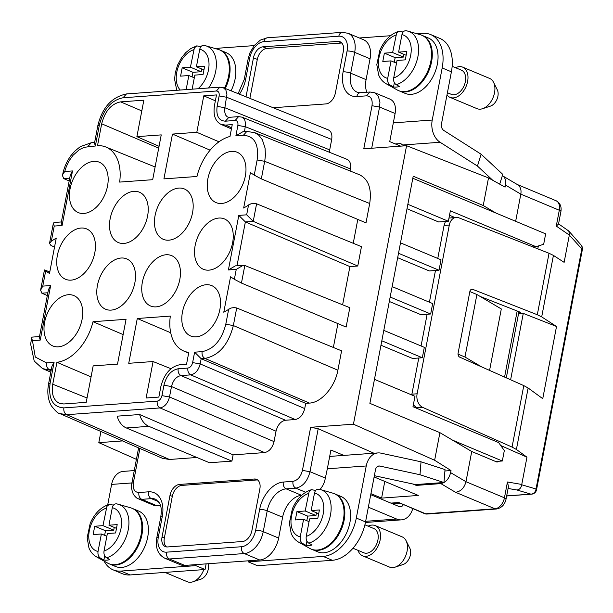 <?xml version="1.0" encoding="UTF-8"?>
<svg xmlns="http://www.w3.org/2000/svg" width="613" height="613" viewBox="0 0 613 613"><rect width="100%" height="100%" fill="white"/><g stroke="black" fill="none" stroke-linecap="round" stroke-linejoin="round"><path stroke-width="0.92" d="M360.314 92.701L357.249 92.249A21.838 14.099 112.7 0 1 350.697 73.185A5.456 1.295 10.8 0 0 343.111 71.844A27.294 17.616 112.7 0 0 356.866 96.54A5.456 3.962 -94.1 0 1 360.314 92.701L369.945 92.004L374.65 92.747L378.367 96.203L379.937 102.555L379.554 107.045L371.999 105.72L363.777 148.806L406.572 145.71L488.5 177.916L505.081 187.141L505.472 185.057L520.828 194.145L515.648 221.301M502.346 175.686L502.683 175.87C505.235 177.624 506.169 180.682 505.472 185.057M532.896 246.924L536.007 246.694L450.356 210.841L448.371 221.262L438.632 221.967L407.009 208.734M510.621 379.761L523.28 313.404L556.52 326.476L541.693 316.883L537.31 314.737L549.033 253.269L458.853 217.807A10.919 7.931 -94.1 0 0 456.21 217.393A10.919 7.931 -94.1 0 0 449.306 225.063L417.116 393.791A10.919 7.931 85.9 0 0 422.686 407.377L512.062 447.076L516.399 449.467L528.122 387.998L523.786 385.608L459.781 357.172A3.272 2.375 -94.1 0 1 458.11 353.103L469.857 291.52A3.272 2.375 -94.1 0 1 471.926 289.221A3.272 2.375 -94.1 0 1 472.723 289.344L471.159 289.459M380.972 345.226L412.595 358.459L422.334 357.754L381.815 340.797M448.371 221.262L407.852 204.305M528.122 387.998L542.75 398.672L556.52 326.476M412.924 484.017L416.25 485.396L440.877 483.611C445.697 482.638 448.946 478.983 450.616 472.631L465.972 481.718L471.734 451.505L497.12 462.125L497.266 461.359M519.839 312.063L519.533 313.672L523.28 313.404M538.36 245.951L537.808 248.855M537.31 314.737L472.723 289.344M506.054 499.112L508.453 486.546L507.457 481.987L504.438 497.817L465.972 481.718C464.256 488.04 460.754 491.549 455.482 492.254L494.959 508.782A10.919 7.049 112.7 0 0 504.438 497.817A5.456 1.295 -169.2 0 1 506.054 499.112C504.744 504.767 501.511 508.062 496.346 509.012A5.456 3.962 -94.1 0 1 494.959 508.782L425.683 513.801L398.756 502.53L424.571 513.625A5.456 3.525 -67.3 0 0 425.683 513.801A5.456 3.962 -94.1 0 0 427.077 514.031L496.346 509.012M371.7 148.231L379.554 107.045L395.109 113.489L389.738 141.618L400.641 146.139M383.799 330.376L424.319 347.333L422.334 357.754M400.496 242.855L441.015 259.812L439.023 270.233L398.511 253.276M305.688 492.262L295.811 488.17C293.55 486.868 292.6 484.592 292.96 481.351L283.321 482.048A27.294 17.616 112.7 0 0 259.628 509.457L255.652 530.291A5.456 1.295 -169.2 0 1 263.245 531.632L278.631 538.068L282.608 517.234A21.838 14.099 112.7 0 1 301.558 495.312L301.688 495.296M373.907 453.214L318.193 428.717L310.653 427.299L353.44 424.196L434.64 460.263L451.015 470.546L450.616 472.631M320.109 489.488L322.683 485.848L324.591 481.672L327.334 468.784L366.245 465.964A18.559 13.478 85.9 0 1 377.983 452.923A18.559 13.478 85.9 0 1 380.811 453.122L421.031 461.811L445.023 469.581L443.973 482.508L415.484 484.569L374.359 475.688M343.862 455.398L330.905 450.026L327.334 468.784M416.25 485.396L416.419 484.5M370.934 493.641L381.6 498.108L418.304 495.45L374.114 476.952M471.734 451.505L439.904 432.663L434.64 460.263M444.908 470.991L451.015 470.546M278.631 538.068A21.838 14.099 112.7 0 1 259.682 559.991L184.789 565.424L169.403 558.979A5.456 3.962 85.9 0 1 166.544 552.16L241.438 546.735A16.375 10.574 112.7 0 0 255.652 530.291M148.515 491.818A5.456 3.962 85.9 0 0 151.365 498.637L141.733 499.334L156.989 505.786L153.625 505.25L138.354 498.798L141.733 499.334C139.48 498.032 138.523 495.756 138.883 492.515L148.515 491.818A27.294 17.616 112.7 0 1 162.269 516.506L158.292 537.348A5.456 1.295 -169.2 0 0 156.775 537.93C155.219 547.853 157.939 554.635 164.943 558.29L180.329 564.726A21.838 14.099 -67.3 0 0 184.789 565.424M156.989 505.786L160.514 505.526M374.459 379.347L414.978 396.305L412.986 406.725L498.645 442.578L504.315 450.578L502.323 460.999L495.588 461.482M502.683 175.87L517.594 184.697C520.429 186.613 521.502 189.762 520.828 194.145L559.294 210.251A10.919 7.049 112.7 0 0 556.022 200.719C560.083 202.865 561.715 206.474 560.91 211.546A5.456 1.295 -169.2 0 0 559.294 210.251L556.275 226.082L569.331 235.07L564.129 262.341L553.416 255.406L549.033 253.269M403.316 504.729A5.456 3.962 85.9 0 1 400.488 506.79A5.456 3.962 85.9 0 1 399.101 506.553L370.735 494.683M368.352 507.181L396.711 519.058L365.654 521.303M506.652 495.971L531.578 494.162A5.456 3.962 -94.1 0 1 530.873 494.132L516.997 490.002C519.579 489.634 521.15 487.887 521.709 484.76L526.958 457.175L500.737 445.528M413.346 404.864L417.637 408.672M516.399 449.467L526.958 457.175M452.639 440.195L502.323 460.999M366.819 92.234A21.838 14.099 112.7 0 1 366.084 79.629L370.06 58.787A21.838 14.099 -67.3 0 0 363.517 39.73L348.13 33.286L342.284 32.359A5.456 3.962 85.9 0 0 338.828 36.198A16.375 10.574 -67.3 0 1 347.081 51.009A5.456 1.295 10.8 0 1 354.674 52.35A21.838 14.099 -67.3 0 0 348.13 33.286M560.91 211.546L558.512 224.105L556.275 226.082M395.109 113.489C396.197 106.233 394.557 101.467 390.174 99.183L374.65 92.747M381.6 498.108L384.788 481.42M411.744 394.956L418.771 358.015M421.07 345.977L427.123 314.254M429.414 302.217L435.468 270.494M437.766 258.456L444.065 225.446L445.429 221.477M519.533 313.672L521.042 313.113L519.418 311.887L480.201 296.47M456.21 217.393L448.977 218.075M531.578 494.162A5.456 5.456 0 0 0 536.551 489.741L582.35 249.637A5.456 1.295 -169.2 0 0 581.821 248.909L569.331 235.07M136.415 459.352L98.808 442.647L122.585 440.923M569.4 234.771L568.818 231.047L558.558 223.875M98.808 442.647L100.938 431.491M439.904 432.663L369.884 403.354L413.208 176.215L483.236 205.524L495.963 213.056L545.654 233.859L543.67 244.273L536.007 246.694M483.236 205.524L488.5 177.916M273.183 107.742L325.909 103.919A10.919 7.049 112.7 0 0 335.388 92.954L343.341 51.277A10.919 7.049 112.7 0 0 340.062 41.753A10.919 7.049 112.7 0 0 337.84 41.4L262.946 46.833A10.919 7.049 112.7 0 0 253.468 57.791L246.02 96.823M162.039 537.072A10.919 7.049 112.7 0 0 165.311 546.604A10.919 7.049 112.7 0 0 167.541 546.949L242.434 541.524A10.919 7.049 112.7 0 0 251.912 530.559L259.858 488.883A10.919 7.049 112.7 0 0 256.586 479.358A10.919 7.049 112.7 0 0 254.357 479.006L179.463 484.439A10.919 7.049 112.7 0 0 169.993 495.396L162.039 537.072L164.345 538.038L172.299 496.361A10.919 7.049 112.7 0 1 181.777 485.404L256.671 479.979A10.919 7.049 112.7 0 1 257.675 480.002M99.329 125.175L97.812 125.757L94.502 143.136L95.352 146.009L99.329 125.175C103.451 109.275 111.351 100.141 123.021 97.773L216.374 91.008C218.588 91.153 219.5 92.801 219.125 95.942L217.132 106.363L224.695 107.689L329.702 149.886L331.687 139.465C332.415 134.592 331.304 131.412 328.353 129.91L223.339 87.713L225.875 90.057L226.925 94.302L224.427 110.647L225.469 114.892L227.17 116.792L228.841 117.344L225.385 121.182L235.124 120.47C237.338 120.615 238.258 122.263 237.875 125.412L235.89 135.833L243.376 135.289C254.456 136.009 259.038 144.239 257.131 159.978L254.242 175.126L250.418 172.613L243.66 208.037L250.755 203.884L253.897 203.363L256.586 203.792L253.23 221.362L246.664 214.826L238.802 215.401L228.396 269.95L236.258 269.383L234.365 279.313L230.542 276.808L223.783 312.232L230.879 308.078L234.02 307.55L236.71 307.979L233.354 325.557L225.799 324.231C221.668 340.138 213.768 349.272 202.106 351.632C201.754 354.858 202.688 357.126 204.926 358.444C218.902 355.594 228.381 344.636 233.354 325.557L337.893 370.206L341.587 350.828L236.71 307.979M329.702 149.886L329.442 152.277M350.054 170.958L350.437 168.927C351.172 164.062 350.061 160.874 347.104 159.372L242.089 117.175L244.633 119.52L245.675 123.772L244.503 131.619M257.131 159.978L264.686 161.303L369.693 203.501C371.884 188.896 368.551 179.341 359.693 174.835L254.679 132.638L246.832 131.45L243.376 135.289M369.693 203.501L365.999 222.871L261.337 178.881L254.242 175.126M353.241 243.277L357.793 219.423M256.586 203.792L361.463 246.641L357.77 266.011L253.23 221.362L245.369 221.937L238.802 215.401M342.613 304.799L349.908 266.586L357.77 266.011M228.396 269.95L235.361 265.858L244.809 265.498L349.816 307.688L346.123 327.066L241.461 283.068L234.365 279.313M337.916 323.618L333.365 347.471M309.465 403.093L204.926 358.444L201.179 358.712L305.718 403.362L309.465 403.093C321.404 402.572 334.959 386.895 337.893 370.206M305.718 403.362L304.722 408.572L200.183 363.923L192.628 362.597L194.612 352.176L201.179 358.712L200.183 363.923C198.512 370.275 195.355 373.93 190.712 374.88L180.973 375.593C176.291 376.528 173.127 380.183 171.494 386.55L169.51 396.971L161.955 395.646C161.127 398.825 159.549 400.649 157.212 401.124C156.859 404.35 157.794 406.618 160.031 407.929C164.682 406.978 167.839 403.323 169.51 396.971L274.049 441.621L276.034 431.2C277.689 424.855 280.854 421.2 285.512 420.242L295.251 419.53C299.91 418.572 303.067 414.924 304.722 408.572M233.116 454.861L139.634 414.534L117.16 416.166A18.559 13.478 85.9 0 0 126.37 427.966L209.454 462.738L231.921 461.114L233.116 454.861L264.571 452.578C269.23 451.62 272.387 447.965 274.049 441.621M196.903 457.482L169.456 459.474L66.679 414.695L160.031 407.929L264.571 452.578M59.806 413.576C58.25 413.66 55.415 411.047 51.293 405.729C48.534 400.695 47.423 394.879 47.983 388.29L48.596 383.784L50.113 383.202C48.205 398.94 52.787 407.178 63.867 407.89C63.507 411.108 64.449 413.377 66.679 414.695L59.806 413.576L162.591 458.355L169.456 459.474M353.44 424.196L406.572 145.71M349.908 266.586L245.369 221.937L237.009 265.743M39.508 336.568L32.313 337.089L31.516 337.794L32.458 340.659L40.236 340.1L39.378 337.219L48.465 289.597L50.641 285.543L40.236 340.1M47.86 292.753L41.853 293.19L40.604 290.164L42.78 286.118L50.641 285.543M49.791 271.904L44.458 269.942L45.669 270.969L42.78 286.118M41.853 293.19L47.324 295.573M31.531 338.529L30.65 344.154L34.198 361.042L42.542 368.589L51.14 370.459M32.458 340.659L35.286 357.034L46.596 362.904C46.236 366.122 47.178 368.39 49.415 369.708L51.308 369.57M166.062 254.763A27.294 17.616 -67.3 0 0 143.388 278.049A27.294 17.616 -67.3 0 0 150.553 305.987A27.294 17.616 -67.3 0 0 156.123 306.86A27.294 17.616 -67.3 0 0 178.804 283.566A27.294 17.616 -67.3 0 0 171.632 255.629A27.294 17.616 -67.3 0 0 166.062 254.763M123.91 243.43A27.294 17.616 -67.3 0 0 146.584 220.136A27.294 17.616 -67.3 0 0 139.419 192.198A27.294 17.616 -67.3 0 0 133.849 191.333A27.294 17.616 -67.3 0 0 111.168 214.627A27.294 17.616 -67.3 0 0 118.34 242.564A27.294 17.616 -67.3 0 0 123.91 243.43M168.843 240.173A27.294 17.616 -67.3 0 0 191.524 216.887A27.294 17.616 -67.3 0 0 184.352 188.942A27.294 17.616 -67.3 0 0 178.781 188.076A27.294 17.616 -67.3 0 0 156.108 211.37A27.294 17.616 -67.3 0 0 163.273 239.308A27.294 17.616 -67.3 0 0 168.843 240.173M71.116 280.133A27.294 17.616 -67.3 0 0 93.797 256.847A27.294 17.616 -67.3 0 0 86.625 228.91A27.294 17.616 -67.3 0 0 81.054 228.036A27.294 17.616 -67.3 0 0 58.373 251.33A27.294 17.616 -67.3 0 0 65.545 279.267A27.294 17.616 -67.3 0 0 71.116 280.133M58.396 346.82A27.294 17.616 -67.3 0 0 81.069 323.526A27.294 17.616 -67.3 0 0 73.905 295.589A27.294 17.616 -67.3 0 0 68.334 294.723A27.294 17.616 -67.3 0 0 45.653 318.009A27.294 17.616 -67.3 0 0 52.825 345.954A27.294 17.616 -67.3 0 0 58.396 346.82M83.835 213.454A27.294 17.616 -67.3 0 0 106.516 190.16A27.294 17.616 -67.3 0 0 99.344 162.223A27.294 17.616 -67.3 0 0 93.774 161.357A27.294 17.616 -67.3 0 0 71.093 184.651A27.294 17.616 -67.3 0 0 78.265 212.588A27.294 17.616 -67.3 0 0 83.835 213.454M183.739 351.019A43.676 28.19 -67.3 0 1 170.322 316.101L137.289 318.499L128.738 363.302L153.081 361.54L146.124 398.006L158.851 397.078L160.844 386.657C164.161 373.961 170.475 366.658 179.793 364.735L186.536 364.252L188.796 352.391A43.676 28.19 -67.3 0 1 183.739 351.019L188.651 353.142M196.198 336.836A27.294 17.616 -67.3 0 0 218.872 313.542A27.294 17.616 -67.3 0 0 211.707 285.604A27.294 17.616 -67.3 0 0 206.137 284.738A27.294 17.616 -67.3 0 0 183.456 308.025A27.294 17.616 -67.3 0 0 190.628 335.97A27.294 17.616 -67.3 0 0 196.198 336.836M221.638 203.47A27.294 17.616 -67.3 0 0 244.319 180.176A27.294 17.616 -67.3 0 0 237.147 152.239A27.294 17.616 -67.3 0 0 231.576 151.373A27.294 17.616 -67.3 0 0 208.895 174.667A27.294 17.616 -67.3 0 0 216.067 202.604A27.294 17.616 -67.3 0 0 221.638 203.47M225.507 125.098L220.933 124.347C215.194 121.251 213.056 114.915 214.504 105.344L216.496 94.923L203.761 95.85L196.804 132.316L172.468 134.078L163.916 178.881L196.957 176.483A43.676 28.19 112.7 0 1 229.99 136.461L232.25 124.608L225.507 125.098L231.645 127.772M152.683 179.693L161.234 134.891L136.891 136.653L143.848 100.187L120.631 101.873C111.313 103.789 104.992 111.099 101.681 123.795L97.505 145.679A43.676 28.19 112.7 0 1 105.85 147.013A43.676 28.19 112.7 0 1 119.65 182.084L152.683 179.693M208.918 270.149A27.294 17.616 -67.3 0 0 231.599 246.863A27.294 17.616 -67.3 0 0 224.427 218.925A27.294 17.616 -67.3 0 0 218.856 218.052A27.294 17.616 -67.3 0 0 196.175 241.346A27.294 17.616 -67.3 0 0 203.347 269.283A27.294 17.616 -67.3 0 0 208.918 270.149M93.015 321.702A43.676 28.19 -67.3 0 1 56.917 362.306L52.741 384.221C51.277 393.952 53.5 400.327 59.407 403.331L63.744 403.975L86.211 402.343L93.168 365.877L117.504 364.114L126.056 319.312L93.015 321.702L123.136 334.583M121.129 258.019A27.294 17.616 -67.3 0 0 98.448 281.306A27.294 17.616 -67.3 0 0 105.62 309.243A27.294 17.616 -67.3 0 0 111.191 310.109A27.294 17.616 -67.3 0 0 133.864 286.823A27.294 17.616 -67.3 0 0 126.699 258.885A27.294 17.616 -67.3 0 0 121.129 258.019M61.369 221.952L54.174 222.473L53.377 223.178L54.235 226.059L51.346 241.2L56.25 238.059L49.492 273.482L45.669 270.969M170.705 332.775L137.289 318.499M153.081 361.54L170.958 368.719M215.37 100.808L203.761 95.85M196.804 132.316L219.01 141.795M210.121 150.162L172.468 134.078M159.051 146.308L136.891 136.653M56.917 362.306L91.069 376.88M51.346 241.2L49.523 243.399L50.956 245.499L54.534 247.031M54.235 226.059L62.097 225.484L61.246 222.611L70.326 174.981L72.503 170.935L64.725 171.502L62.863 174.276M69.729 178.145L63.714 178.582L62.465 175.556M63.714 178.582L69.192 180.965M246.832 131.45L242.855 131.741L235.89 135.833M261.337 178.881L264.831 160.506L265.414 155.296L265.069 148.093L262.31 139.672L258.839 135.251L254.679 132.638M243.231 265.291L236.258 269.383M48.596 383.784L51.906 366.405L54.082 362.36L46.596 362.904M337.84 41.4L341.686 43.017L266.793 48.442A10.919 7.049 112.7 0 0 257.314 59.4L249.882 98.379M166.537 546.926A10.919 7.049 112.7 0 1 164.345 538.038M389.316 301.466L420.939 314.699L430.678 313.994L390.159 297.037M430.678 313.994L432.663 303.573L392.151 286.616M489.58 370.413L501.304 308.96L476.899 294.516L469.849 291.566M449.513 215.27L454.823 217.492M397.668 257.705L429.292 270.938L439.023 270.233M458.041 354.13L464.976 357.027L481.58 366.858M464.976 357.027L476.899 294.516M412.817 178.26L495.963 213.056M216.274 48.848A38.213 24.666 112.7 0 1 220.703 48.029L254.18 45.607M231.04 90.808A30.029 19.378 -67.3 0 0 226.136 52.634L220.366 50.22A30.029 19.378 -67.3 0 0 219.983 50.059M395.354 143.948L400.787 143.549A18.559 13.478 -94.1 0 0 402.664 144.99L404.074 145.886M417.116 33.799L422.916 33.378A38.213 24.666 112.7 0 1 430.717 34.596A38.213 24.666 112.7 0 1 442.172 67.951L432.234 120.041A18.559 13.478 85.9 0 0 440.103 142.27L402.664 144.99M359.348 37.983L390.458 35.73M430.717 34.596L439.942 38.458A38.213 24.666 112.7 0 1 451.406 71.813L441.467 123.91A5.456 3.962 85.9 0 0 443.781 130.446L481.128 154.223L502.76 174.353L499.71 184.161M447.413 92.716L451.314 94.348A13.103 8.459 -67.3 0 0 453.988 94.77A13.103 8.459 -67.3 0 0 464.876 83.59A13.103 8.459 -67.3 0 0 461.428 70.173L452.156 66.296M446.992 94.931A16.375 10.574 -67.3 0 0 450.049 97.375A16.375 10.574 -67.3 0 0 453.39 97.896A16.375 10.574 -67.3 0 0 466.999 83.92A16.375 10.574 -67.3 0 0 462.7 67.154A16.375 10.574 -67.3 0 0 459.352 66.633A16.375 10.574 -67.3 0 0 455.582 67.729M450.049 97.375L476.975 108.639A16.375 10.574 -67.3 0 0 480.316 109.16A16.375 10.574 -67.3 0 0 482.538 108.716A16.375 10.574 -67.3 0 0 493.051 97.613A16.375 10.574 -67.3 0 0 493.58 82.341A16.375 10.574 -67.3 0 0 489.618 78.426L462.7 67.154M482.538 108.716L490.523 106.087A10.076 6.505 -67.3 0 0 496.99 99.268A10.076 6.505 -67.3 0 0 497.312 89.866L493.58 82.341M399.009 90.793A30.029 19.378 -67.3 0 0 399.392 90.962L405.162 93.375A30.029 19.378 -67.3 0 0 411.285 94.333A30.029 19.378 -67.3 0 0 436.234 68.71A30.029 19.378 -67.3 0 0 428.349 37.983L422.579 35.569A30.029 19.378 -67.3 0 0 422.188 35.408M399.392 90.962A30.029 19.378 -67.3 0 0 405.515 91.919A30.029 19.378 -67.3 0 0 430.464 66.296A30.029 19.378 -67.3 0 0 422.579 35.569M406.143 55.27L398.619 52.12L401.952 34.627C402.695 31.715 404.197 30.451 406.473 30.834A28.55 18.428 112.7 0 1 408.074 31.179L420.457 34.765A30.029 19.378 112.7 0 1 430.525 62.825A30.029 19.378 112.7 0 1 407.798 91.076A30.029 19.378 112.7 0 1 404.749 91.598A30.029 19.378 112.7 0 1 397.331 90.011L386.09 83.713A28.55 18.428 112.7 0 0 390.205 85.115L393.538 86.954L394.351 82.694M406.074 30.742L408.074 31.179A28.55 18.428 112.7 0 1 417.675 57.76A28.55 18.428 112.7 0 1 396.197 84.678L399.53 86.517A28.98 18.704 112.7 0 1 396.481 87.054A28.98 18.704 112.7 0 1 393.538 86.954M390.205 85.115C388.136 83.674 387.301 81.429 387.7 78.38L391.04 60.886L382.796 61.484L384.389 53.147L395.163 57.66L403.4 57.063L403.913 54.335M403.101 32.029L399.002 31.217L396.588 33.263L392.626 52.549L384.389 53.147M396.511 63.177L391.04 60.886M396.197 84.678C394.128 83.245 393.293 81 393.692 77.943L397.025 60.449L405.27 59.859L406.856 51.523L398.619 52.12M392.626 52.549L403.4 57.063M394.282 62.242L395.163 57.66M492.745 180.283L477.45 166.054L440.103 142.27M477.45 166.054L481.128 154.223M225.232 88.471A30.029 19.378 -67.3 0 0 220.366 50.22M203.93 69.92L196.405 66.771L199.746 49.278C200.482 46.366 201.991 45.101 204.259 45.485A28.55 18.428 112.7 0 1 205.868 45.829L218.243 49.415A30.029 19.378 112.7 0 1 224.458 88.165M186.145 89.613L188.827 75.537L180.59 76.135L182.176 67.798L192.949 72.311L201.187 71.713L201.708 68.985M200.895 46.68L196.796 45.868L194.375 47.914L190.421 67.2L182.176 67.798M194.298 77.828L188.827 75.537M196.405 66.771L204.65 66.173L203.056 74.51L194.819 75.108L192.137 89.176M190.421 67.2L201.187 71.713M192.076 76.901L192.949 72.311M139.634 414.534A18.559 13.478 85.9 0 0 148.836 426.334L231.921 461.114M412.733 508.675A18.559 13.478 -94.1 0 1 401.431 519.855A18.559 13.478 -94.1 0 1 396.711 519.058M366.245 465.964L356.306 518.054A38.213 24.666 112.7 0 1 323.135 556.42L248.25 561.853L248.441 560.811M356.306 518.054L365.54 521.924A38.213 24.666 112.7 0 1 332.369 560.29L257.475 565.715L248.25 561.853M365.54 521.924L375.478 469.826A5.456 3.962 85.9 0 1 378.926 465.987A5.456 3.962 85.9 0 1 379.761 466.049L419.989 474.738L421.031 461.811M352.965 548.237L363.861 552.796A13.103 8.459 -67.3 0 0 366.536 553.21A13.103 8.459 -67.3 0 0 377.416 542.03A13.103 8.459 -67.3 0 0 373.976 528.621L364.904 524.82M358.007 550.344A16.375 10.574 -67.3 0 0 362.597 555.815A16.375 10.574 -67.3 0 0 365.938 556.336A16.375 10.574 -67.3 0 0 379.547 542.359A16.375 10.574 -67.3 0 0 375.24 525.602A16.375 10.574 -67.3 0 0 371.899 525.08A16.375 10.574 -67.3 0 0 368.129 526.169M362.597 555.815L389.523 567.086A16.375 10.574 -67.3 0 0 392.864 567.607A16.375 10.574 -67.3 0 0 395.086 567.155A16.375 10.574 -67.3 0 0 405.599 556.06A16.375 10.574 -67.3 0 0 406.12 540.781A16.375 10.574 -67.3 0 0 402.166 536.873L375.24 525.602M395.086 567.155L403.07 564.535A10.076 6.505 -67.3 0 0 409.538 557.707A10.076 6.505 -67.3 0 0 409.859 548.313L406.12 540.781M311.557 549.24A30.029 19.378 -67.3 0 0 311.933 549.409L317.703 551.823A30.029 19.378 -67.3 0 0 323.833 552.78A30.029 19.378 -67.3 0 0 348.782 527.157A30.029 19.378 -67.3 0 0 340.897 496.423L335.127 494.009A30.029 19.378 -67.3 0 0 334.736 493.856M419.989 474.738L443.973 482.508M311.933 549.409A30.029 19.378 -67.3 0 0 318.063 550.359A30.029 19.378 -67.3 0 0 343.012 524.743A30.029 19.378 -67.3 0 0 335.127 494.009M318.622 489.189L320.622 489.626A28.55 18.428 112.7 0 1 330.223 516.2A28.55 18.428 112.7 0 1 308.745 543.126C306.676 541.685 305.841 539.44 306.239 536.39L309.573 518.897L317.818 518.299L319.404 509.962L311.166 510.56L314.5 493.074C315.243 490.162 316.745 488.898 319.021 489.274A28.55 18.428 112.7 0 1 320.622 489.626L333.005 493.212A30.029 19.378 112.7 0 1 342.544 523.364A30.029 19.378 112.7 0 1 317.296 550.037A30.029 19.378 112.7 0 1 309.879 548.459L298.638 542.16A28.55 18.428 112.7 0 0 302.753 543.555L306.086 545.394L306.898 541.133M308.745 543.126L312.078 544.965A28.98 18.704 112.7 0 1 309.021 545.493A28.98 18.704 112.7 0 1 306.086 545.394M306.829 520.69L307.703 516.1L315.948 515.502L305.174 510.997L309.128 491.71L311.55 489.664L315.649 490.477M318.691 513.709L311.166 510.56M315.948 515.502L316.461 512.782M309.059 521.625L303.581 519.334L300.247 536.819C299.849 539.877 300.684 542.122 302.753 543.555M305.174 510.997L296.937 511.594L295.343 519.931L303.581 519.334M296.937 511.594L307.703 516.1M107.712 504.828L111.612 484.408A18.559 13.478 -94.1 0 1 123.351 471.374L134.278 470.577M206.129 563.876L205.056 569.515L130.163 574.94A38.213 24.666 112.7 0 1 122.362 573.722L113.129 569.86A38.213 24.666 112.7 0 1 104.095 561.102M205.056 569.515L195.823 565.646L120.93 571.071A38.213 24.666 112.7 0 1 113.129 569.86M165.035 572.412L187.31 581.737A16.375 10.574 -67.3 0 0 190.651 582.258A16.375 10.574 -67.3 0 0 192.873 581.806A16.375 10.574 -67.3 0 0 203.822 569.6M192.873 581.806L200.857 579.185A10.076 6.505 -67.3 0 0 207.976 563.738M195.823 565.646L196.022 564.604M109.344 563.891A30.029 19.378 -67.3 0 0 109.727 564.06L115.497 566.473A30.029 19.378 -67.3 0 0 121.627 567.431A30.029 19.378 -67.3 0 0 146.568 541.808A30.029 19.378 -67.3 0 0 138.684 511.073L132.914 508.66A30.029 19.378 -67.3 0 0 132.531 508.506M109.727 564.06A30.029 19.378 -67.3 0 0 115.857 565.01A30.029 19.378 -67.3 0 0 140.798 539.394A30.029 19.378 -67.3 0 0 132.914 508.66M116.409 503.84L118.416 504.277A28.55 18.428 112.7 0 1 128.01 530.85A28.55 18.428 112.7 0 1 106.539 557.776C104.463 556.336 103.628 554.091 104.026 551.041L107.367 533.548L115.604 532.95L117.19 524.613L108.953 525.211L112.294 507.725C113.03 504.813 114.539 503.549 116.807 503.924A28.55 18.428 112.7 0 1 118.416 504.277L130.791 507.863A30.029 19.378 112.7 0 1 140.339 538.015A30.029 19.378 112.7 0 1 115.083 564.688A30.029 19.378 112.7 0 1 107.666 563.109L96.425 556.811A28.55 18.428 112.7 0 0 100.547 558.213L103.881 560.044L104.693 555.784M106.539 557.776L109.873 559.615A28.98 18.704 112.7 0 1 106.815 560.144A28.98 18.704 112.7 0 1 103.881 560.044M104.624 535.341L105.497 530.751L113.734 530.153L102.961 525.648L106.923 506.361L109.344 504.315L113.443 505.127M116.478 528.36L108.953 525.211M113.734 530.153L114.256 527.433M106.846 536.275L101.375 533.984L98.034 551.47C97.636 554.527 98.478 556.773 100.547 558.213M102.961 525.648L94.724 526.245L93.138 534.582L101.375 533.984M94.724 526.245L105.497 530.751M512.062 447.076L523.786 385.608M440.877 483.611L455.482 492.254M283.321 482.048A5.456 3.962 85.9 0 0 286.171 488.868L301.558 495.312M318.193 428.717L309.994 471.711C307.511 481.259 302.791 486.737 295.811 488.17L286.171 488.868A21.838 14.099 112.7 0 0 267.222 510.79L282.608 517.234M325.541 478.155L309.994 471.711L302.431 470.386C300.784 476.753 297.619 480.4 292.96 481.351M310.653 427.299L302.431 470.386M390.849 503.104L398.756 502.53M259.628 509.457A5.456 1.295 10.8 0 1 267.222 510.79L263.245 531.632A21.838 14.099 112.7 0 1 244.296 553.554A5.456 3.962 -94.1 0 1 241.438 546.735M164.943 558.29A21.838 14.099 -67.3 0 0 169.403 558.979L244.296 553.554L259.682 559.991M158.292 537.348A16.375 10.574 -67.3 0 0 166.544 552.16M162.269 516.506A5.456 1.295 -169.2 0 0 160.752 517.096L156.775 537.93M158.713 501.71L151.365 498.637A21.838 14.099 112.7 0 1 155.825 499.327L159.556 503.089C160.368 504.997 162.1 507.625 160.752 517.096M521.755 484.446L507.457 481.987M416.15 407.852L422.686 407.377M506.675 495.879L530.873 494.132A5.456 4.82 -73.4 0 0 536.023 489.013L521.709 484.76M370.06 58.787L354.674 52.35L350.697 73.185L366.084 79.629M516.997 490.002L508.085 488.469M138.354 498.798C137.074 498.576 135.404 497.082 133.358 494.308C131.42 489.45 130.921 485.757 131.864 483.228L133.381 482.638L139.894 448.471M536.551 489.741A5.456 1.295 -169.2 0 0 536.023 489.013L581.821 248.909A5.456 4.391 -41.3 0 0 581.086 245.008L568.818 231.047M411.875 394.174L417.116 393.791M449.306 225.063L444.065 225.446M541.693 316.883L553.416 255.406M133.381 482.638C132.615 488.929 134.446 492.224 138.883 492.515M343.111 71.844L347.081 51.009M342.284 32.359L267.391 37.784A5.456 3.962 85.9 0 0 263.935 41.623L338.828 36.198M267.391 37.784L260.364 40.098L254.334 45.416L250.05 52.58L248.204 58.649A5.456 1.295 -169.2 0 1 249.721 58.066A16.375 10.574 112.7 0 1 263.935 41.623M249.721 58.066L245.744 78.901A5.456 1.295 -169.2 0 0 244.235 79.491L238.128 93.659M245.744 78.901A27.294 17.616 112.7 0 1 239.445 94.187M356.866 96.54L366.497 95.843L369.945 92.004M371.999 105.72C372.765 99.421 370.926 96.134 366.497 95.843M202.106 351.632L194.612 352.176M63.867 407.89L157.212 401.124M276.034 431.2L171.494 386.55L163.939 385.225L161.955 395.646M285.512 420.242L180.973 375.593C178.735 374.275 177.801 372.007 178.153 368.781C171.157 370.206 166.414 375.685 163.939 385.225M295.251 419.53L190.712 374.88C188.475 373.57 187.532 371.302 187.892 368.076L178.153 368.781M187.892 368.076C190.222 367.601 191.8 365.777 192.628 362.597M50.113 383.202L54.082 362.36M228.687 309.082L225.799 324.231M248.564 204.895L246.664 214.826M217.132 106.363C215.991 115.803 218.741 120.746 225.385 121.182M64.725 171.502L66.38 166.445L69.361 160.422L73.169 155.143L79.383 149.633L84.157 147.304L95.352 146.009M72.503 170.935L62.097 225.484M101.681 123.795L158.706 148.147M120.631 101.873L141.802 110.915M87.038 398.006L52.741 384.221M350.437 168.927L245.43 126.738L237.875 125.412M244.809 265.498L241.461 283.068M228.841 117.344L238.572 116.639L235.124 120.47M219.125 95.942L226.68 97.268L331.687 139.465M123.021 97.773L126.477 93.935L219.822 87.169L216.374 91.008M126.477 93.935L126.477 93.935C111.673 97.061 102.126 107.666 97.812 125.757M87.866 146.553L91.314 142.722L94.624 142.484M262.946 46.833L266.793 48.442M253.468 57.791L257.314 59.4M254.357 479.006L256.671 479.979M179.463 484.439L181.777 485.404M169.993 495.396L172.299 496.361M517.18 311.006L504.576 377.072M393.316 122.861L432.234 120.041M387.7 78.38A23.11 14.919 112.7 0 1 378.972 57.653A23.11 14.919 112.7 0 1 395.967 35.064M401.952 34.627A23.11 14.919 112.7 0 1 410.679 55.354A23.11 14.919 112.7 0 1 393.692 77.943M442.172 67.951L451.406 71.813M203.861 45.393L205.868 45.829A28.55 18.428 112.7 0 1 208.573 87.988M180.23 90.042A23.11 14.919 112.7 0 1 177.939 67.821A23.11 14.919 112.7 0 1 193.754 49.714M199.746 49.278A23.11 14.919 112.7 0 1 208.995 65.576A23.11 14.919 112.7 0 1 198.053 88.747M126.37 427.966L148.836 426.334M392.481 503.786L399.791 503.258M323.135 556.42L332.369 560.29M379.761 466.049L378.114 466.171M314.5 493.074A23.11 14.919 112.7 0 1 323.227 513.801A23.11 14.919 112.7 0 1 306.239 536.39M300.247 536.819A23.11 14.919 112.7 0 1 291.52 516.092A23.11 14.919 112.7 0 1 308.508 493.503M131.918 482.937L111.612 484.408M120.93 571.071L130.163 574.94M112.294 507.725A23.11 14.919 112.7 0 1 121.022 528.452A23.11 14.919 112.7 0 1 104.026 551.041M98.034 551.47A23.11 14.919 112.7 0 1 89.314 530.743A23.11 14.919 112.7 0 1 106.302 508.154M517.242 184.482L556.022 200.719M329.687 456.424L377.983 452.923M392.22 503.671L399.53 503.143M424.571 513.625A5.456 5.456 0 0 0 427.077 514.031M131.864 483.228L138.599 447.904M582.35 249.637A5.456 5.456 0 0 0 581.086 245.008M248.204 58.649L244.235 79.491M40.604 290.164L44.458 269.942M31.324 338.797L31.516 337.794M42.542 368.589L50.802 372.191M220.933 124.347L231.43 128.922M105.85 147.013L155.112 166.974M49.523 243.399L53.377 223.178M238.572 116.639L242.089 117.175M219.822 87.169L223.339 87.713M62.656 174.544C64.028 167.587 66.794 161.265 70.962 155.587L74.748 151.181L80.265 146.66L91.314 142.722M518.92 311.688L506.3 377.838M398.871 31.255C390.558 33.991 384.221 40.343 379.853 50.289L376.811 64.649L378.612 74.855C380.229 78.832 382.719 81.782 386.09 83.713M196.666 45.906L190.674 48.634L185.762 52.618L181.578 57.691L177.647 64.94L175.272 72.771L174.605 79.299L176.736 90.295M401.431 519.855L365.432 522.468M311.419 489.695C303.106 492.438 296.769 498.783 292.401 508.736L289.359 523.088L291.16 533.302C292.776 537.272 295.267 540.222 298.638 542.16M109.214 504.346C100.892 507.089 94.555 513.433 90.195 523.387L87.153 537.739L88.954 547.953C90.563 551.922 93.053 554.872 96.425 556.811"/></g></svg>
